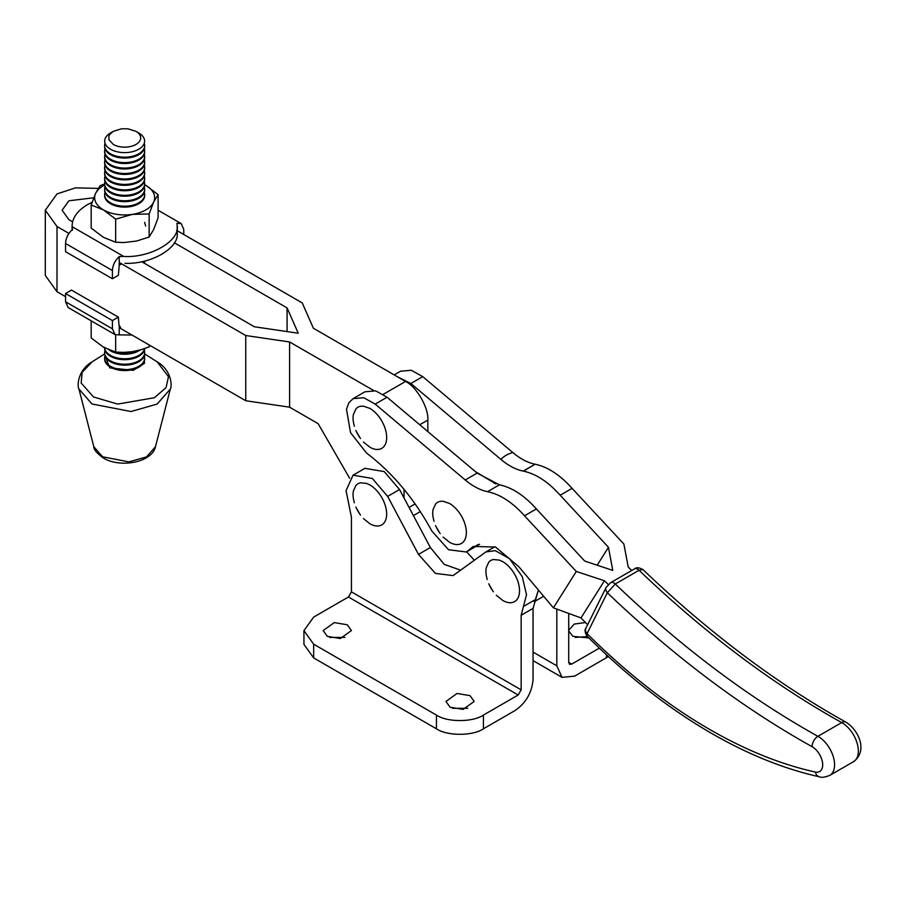 <?xml version="1.0" encoding="UTF-8"?>
<svg xmlns="http://www.w3.org/2000/svg" width="906" height="906" viewBox="0 0 906 906"><rect width="100%" height="100%" fill="white"/><g stroke="black" fill="none" stroke-linecap="round" stroke-linejoin="round"><path stroke-width="1.36" d="M397.258 376.681L410.86 383.51L500.905 459.387C503.861 456.25 507.824 453.963 512.796 452.524L422.751 376.647L411.324 370.271L400.611 371.211L394.201 374.903M465.242 479.987L375.186 404.099L363.759 397.723L353.046 398.663L348.878 402.751L346.488 409.274L350.543 432.649L366.5 453.034C392.355 472.57 414.144 498.56 431.856 531.029L448.515 549.716L466.352 552.003L473.272 546.443L495.525 547.043L518.81 566.68L553.396 607.847L576.307 571.471L524.517 515.808C512.502 502.377 500.18 494.336 487.53 491.675L499.421 484.812L477.134 473.113L465.242 479.987C472.841 486.341 480.35 490.248 487.756 491.72M479.557 544.246L466.352 552.003M353.046 398.663L364.937 391.8L375.65 390.86L387.077 397.236L477.134 473.113M631.754 570.486L628.209 567.02L623.872 544.019L572.082 488.357C560.067 474.937 547.734 466.884 535.095 464.223L523.204 471.086C535.842 473.759 548.175 481.799 560.191 495.22L608.47 547.303L612.75 570.395L584.687 561.029L536.409 508.945C524.393 495.514 512.06 487.473 499.421 484.812M608.288 584.506L604.427 580.757L576.307 571.471M553.396 607.847L580.995 617.926L604.427 580.757M580.995 617.926L587.609 624.766M500.905 459.387C508.504 465.775 516.012 469.693 523.419 471.131L523.204 471.086M523.419 471.131L535.095 464.223C527.745 462.74 520.316 458.844 512.796 452.524M597.156 565.242L608.47 547.303M351.426 591.856L351.426 517.258L346.069 490.599L353.034 475.208L372.332 478.447L387.655 496.397L418.493 554.393L435.435 573.407L453.102 575.582L485.91 551.913L495.31 550.667L509.557 558.685L522.286 576.714L526.511 594.766L523.453 606.476L535.344 599.613L538.277 590.553L533.045 608.39L533.045 679.557C531.913 692.626 525.967 702.92 515.208 710.44L483.408 728.809C472.841 736.125 447.009 736.125 436.443 728.809L313.669 657.926L303.94 644.37L303.94 630.644L313.669 617.088L348.448 597.009L351.426 591.856L521.154 689.851L521.154 615.253L533.045 608.39M466.669 551.822L474.359 560.225M495.933 483.929L475.322 471.596M93.714 197.791L68.89 200.781L62.118 210.215L68.89 219.66L72.627 221.811M68.935 233.408L57.01 226.523L45.311 210.215L57.01 193.907L75.515 187.848L98.21 188.403M45.311 210.215L45.3 275.424L56.999 291.732L65.538 296.67M176.659 230.396L302.242 302.921L313.385 328.244L405.537 381.46C416.567 386.669 428.821 407.915 427.825 420.067L419.727 424.744M119.241 327.678L245.753 400.735L245.764 335.526L119.241 262.468M141.642 261.675L254.382 326.772L298.233 333.215L287.077 307.904L287.077 331.573M287.077 307.904L174.36 242.797M427.825 431.573L427.825 420.067M404.042 489.331L404.042 497.983M245.753 400.735L289.603 407.179L289.603 341.97L245.764 335.526M289.603 341.97L373.476 390.407M349.625 478.221L318.131 423.657L289.603 407.179M329.671 637.416L344.937 637.416M347.292 624.789L334.28 622.592L323.17 630.553L327.315 636.329L340.328 638.526L351.437 630.553L347.292 624.789M452.434 708.299L467.7 708.299M470.067 695.661L457.054 693.464L445.945 701.437L450.078 707.201L463.091 709.398L474.2 701.437L470.067 695.661M353.034 475.208L364.925 468.334L384.223 471.584L399.546 489.534L430.384 547.53L444.246 564.404L460.667 570.18M523.453 606.476L521.154 615.253M483.408 728.809L483.408 715.083C472.841 722.388 447.009 722.388 436.443 715.083L313.669 644.2L303.94 630.644M483.408 715.083L518.187 695.004L348.448 597.009M521.154 689.851L518.187 695.004M568.719 630.87L572.841 636.329L588.855 637.937M608.368 656.567L574.664 676.125L562.048 677.371L556.828 665.819L556.828 609.149M587.496 636.59L575.208 637.416M585.446 622.535L574.279 624.064L568.719 630.248M568.719 613.543L568.719 662.388L571.686 664.109L599.353 648.13M571.686 664.109L569.591 664.313L568.719 662.388M104.836 355.231L109.785 367.859L133.227 370.361L144.416 363.397L144.462 355.231M144.654 358.572A20.023 11.563 180 0 1 144.666 359.025A20.023 11.563 180 0 1 138.799 367.19A20.023 11.563 180 0 1 110.487 367.19A20.023 11.563 180 0 1 104.62 359.025A20.023 11.563 180 0 1 104.643 358.572M144.269 355.843A20.023 11.563 180 0 1 144.666 358.119A20.023 11.563 180 0 1 138.799 366.296A20.023 11.563 180 0 1 110.487 366.296A20.023 11.563 180 0 1 104.62 358.119A20.023 11.563 180 0 1 105.017 355.843M144.654 353.125A20.023 11.563 180 0 1 144.666 353.567A20.023 11.563 180 0 1 138.799 361.743A20.023 11.563 180 0 1 110.487 361.743A20.023 11.563 180 0 1 104.62 353.567A20.023 11.563 180 0 1 104.643 353.125M144.269 350.395A20.023 11.563 180 0 1 144.666 352.672A20.023 11.563 180 0 1 138.799 360.848A20.023 11.563 180 0 1 110.487 360.848A20.023 11.563 180 0 1 104.62 352.672A20.023 11.563 180 0 1 105.017 350.395M144.654 348.561A20.023 11.563 180 0 1 138.799 356.296A20.023 11.563 180 0 1 110.487 356.296A20.023 11.563 180 0 1 104.62 348.119A20.023 11.563 180 0 1 104.632 347.847A20.023 11.563 180 0 0 110.487 355.39A20.023 11.563 180 0 0 138.799 355.39A20.023 11.563 180 0 0 144.518 348.606M140.181 349.965A20.023 11.563 180 0 1 138.799 350.849A20.023 11.563 180 0 1 110.487 350.849A20.023 11.563 180 0 1 109.105 349.965M137.384 350.69A20.023 11.563 180 0 1 114.892 351.868M144.666 261.019A20.023 11.563 180 0 1 144.281 263.193M144.586 261.03A20.023 11.563 180 0 1 143.986 263.023M144.654 195.096A20.023 11.563 180 0 1 144.666 195.549A20.023 11.563 180 0 1 138.799 203.725A20.023 11.563 180 0 1 110.487 203.725A20.023 11.563 180 0 1 104.62 195.549A20.023 11.563 180 0 1 104.643 195.096M144.269 192.378A20.023 11.563 180 0 1 144.666 194.654A20.023 11.563 180 0 1 138.799 202.819A20.023 11.563 180 0 1 110.487 202.819A20.023 11.563 180 0 1 104.62 194.654A20.023 11.563 180 0 1 105.017 192.378M144.654 189.648A20.023 11.563 180 0 1 144.666 190.101A20.023 11.563 180 0 1 138.799 198.278A20.023 11.563 180 0 1 110.487 198.278A20.023 11.563 180 0 1 104.62 190.101A20.023 11.563 180 0 1 104.643 189.648M144.269 186.93A20.023 11.563 180 0 1 144.666 189.195A20.023 11.563 180 0 1 138.799 197.372A20.023 11.563 180 0 1 110.487 197.372A20.023 11.563 180 0 1 104.62 189.195A20.023 11.563 180 0 1 105.017 186.93M144.654 184.201A20.023 11.563 180 0 1 144.666 184.654A20.023 11.563 180 0 1 138.799 192.831A20.023 11.563 180 0 1 110.487 192.831A20.023 11.563 180 0 1 104.62 184.654A20.023 11.563 180 0 1 104.643 184.201M144.269 181.483A20.023 11.563 180 0 1 144.666 183.748A20.023 11.563 180 0 1 138.799 191.925A20.023 11.563 180 0 1 110.487 191.925A20.023 11.563 180 0 1 104.62 183.748A20.023 11.563 180 0 1 105.017 181.483M144.654 178.754A20.023 11.563 180 0 1 144.666 179.207A20.023 11.563 180 0 1 138.799 187.372A20.023 11.563 180 0 1 110.487 187.372A20.023 11.563 180 0 1 104.62 179.207A20.023 11.563 180 0 1 104.643 178.754M144.269 176.024A20.023 11.563 180 0 1 144.666 178.301A20.023 11.563 180 0 1 138.799 186.477A20.023 11.563 180 0 1 110.487 186.477A20.023 11.563 180 0 1 104.62 178.301A20.023 11.563 180 0 1 105.017 176.024M144.654 173.306A20.023 11.563 180 0 1 144.666 173.759A20.023 11.563 180 0 1 138.799 181.925A20.023 11.563 180 0 1 110.487 181.925A20.023 11.563 180 0 1 104.62 173.759A20.023 11.563 180 0 1 104.643 173.306M144.269 170.577A20.023 11.563 180 0 1 144.666 172.853A20.023 11.563 180 0 1 138.799 181.03A20.023 11.563 180 0 1 110.487 181.03A20.023 11.563 180 0 1 104.62 172.853A20.023 11.563 180 0 1 105.017 170.577M144.654 167.859A20.023 11.563 180 0 1 144.666 168.301A20.023 11.563 180 0 1 138.799 176.477A20.023 11.563 180 0 1 110.487 176.477A20.023 11.563 180 0 1 104.62 168.301A20.023 11.563 180 0 1 104.643 167.859M144.269 165.13A20.023 11.563 180 0 1 144.666 167.406A20.023 11.563 180 0 1 138.799 175.583A20.023 11.563 180 0 1 110.487 175.583A20.023 11.563 180 0 1 104.62 167.406A20.023 11.563 180 0 1 105.017 165.13M144.654 162.412A20.023 11.563 180 0 1 144.666 162.854A20.023 11.563 180 0 1 138.799 171.03A20.023 11.563 180 0 1 110.487 171.03A20.023 11.563 180 0 1 104.62 162.854A20.023 11.563 180 0 1 104.643 162.412M144.269 159.683A20.023 11.563 180 0 1 144.666 161.959A20.023 11.563 180 0 1 138.799 170.124A20.023 11.563 180 0 1 110.487 170.124A20.023 11.563 180 0 1 104.62 161.959A20.023 11.563 180 0 1 105.017 159.683M144.654 156.953A20.023 11.563 180 0 1 144.666 157.406A20.023 11.563 180 0 1 138.799 165.583A20.023 11.563 180 0 1 110.487 165.583A20.023 11.563 180 0 1 104.62 157.406A20.023 11.563 180 0 1 104.643 156.953M144.269 154.235A20.023 11.563 180 0 1 144.666 156.511A20.023 11.563 180 0 1 138.799 164.677A20.023 11.563 180 0 1 110.487 164.677A20.023 11.563 180 0 1 104.62 156.511A20.023 11.563 180 0 1 105.017 154.235M144.654 151.506A20.023 11.563 180 0 1 144.666 151.959A20.023 11.563 180 0 1 138.799 160.136A20.023 11.563 180 0 1 110.487 160.136A20.023 11.563 180 0 1 104.62 151.959A20.023 11.563 180 0 1 104.643 151.506M144.269 148.788A20.023 11.563 180 0 1 144.666 151.053A20.023 11.563 180 0 1 138.799 159.23A20.023 11.563 180 0 1 110.487 159.23A20.023 11.563 180 0 1 104.62 151.053A20.023 11.563 180 0 1 105.017 148.788M144.654 146.059A20.023 11.563 180 0 1 144.666 146.512A20.023 11.563 180 0 1 138.799 154.688A20.023 11.563 180 0 1 110.487 154.688A20.023 11.563 180 0 1 104.62 146.512A20.023 11.563 180 0 1 104.643 146.059M144.247 143.273A20.023 11.563 180 0 1 144.666 145.606A20.023 11.563 180 0 1 138.799 153.782A20.023 11.563 180 0 1 110.487 153.782A20.023 11.563 180 0 1 104.62 145.606A20.023 11.563 180 0 1 105.039 143.273M113.295 131.336L110.521 132.944A19.966 11.529 180 0 0 110.521 149.241A19.966 11.529 0 0 0 138.765 149.241A19.966 11.529 0 0 0 138.765 132.944L135.991 131.336A16.048 9.264 180 0 1 137.984 132.74A16.048 9.264 180 0 1 139.467 134.337A16.048 9.264 180 0 1 140.385 136.081A16.048 9.264 180 0 1 140.385 139.694A16.048 9.264 180 0 1 139.467 141.427A16.048 9.264 180 0 1 137.984 143.035A16.048 9.264 180 0 1 133.556 145.583A16.048 9.264 180 0 1 130.781 146.444A16.048 9.264 180 0 1 127.769 146.976A16.048 9.264 180 0 1 121.517 146.976A16.048 9.264 180 0 1 118.505 146.444A16.048 9.264 180 0 1 115.73 145.583A16.048 9.264 180 0 1 113.295 144.439L108.913 139.694L108.913 136.081L109.819 134.337L113.295 131.336L121.517 128.799L127.769 128.799L135.991 131.336M149.139 213.963L149.139 237.055L153.624 229.58L158.108 217.734L158.108 194.643L153.624 202.117L149.139 213.963L132.412 214.371L115.674 219.15L103.431 209.886L91.178 205.005L95.662 193.148A30 17.327 0 0 0 94.643 197.633A30 17.327 0 0 0 95.662 202.117A30 17.327 0 0 0 96.919 204.269A30 17.327 0 0 0 103.431 209.886A30 17.327 0 0 0 113.159 213.635A30 17.327 0 0 0 116.874 214.371A30 17.327 0 0 0 124.643 214.96A30 17.327 0 0 0 132.412 214.371A30 17.327 0 0 0 136.127 213.635A30 17.327 0 0 0 152.367 204.269A30 17.327 0 0 0 153.624 202.117A30 17.327 0 0 0 154.654 197.633A30 17.327 0 0 0 153.624 193.148A30 17.327 0 0 0 152.367 191.007A30 17.327 0 0 0 145.866 185.39L158.108 194.643M149.139 237.055L136.659 241.019L123.952 242.548L115.674 242.23L103.431 237.338L91.178 228.086L91.178 205.005M115.674 219.15L115.674 242.23M145.866 185.39A30 17.327 0 0 0 144.666 184.733M104.62 184.733L98.663 188.969L95.662 193.148L100.147 185.685L104.269 184.133M121.597 263.827L119.241 265.198L119.241 256.557L123.68 256.432C150.215 258.187 180.226 240.86 177.18 225.537L176.919 223.272L181.143 223.556L183.748 229.331L183.748 234.495M72.095 229.739L72.106 226.659C72.084 218.12 77.214 210.781 87.486 204.643L92.084 202.287M145.662 226.047L144.643 222.378M119.241 265.198L118.358 275.322L112.412 278.765L65.538 251.698L65.538 243.465C65.844 238.153 68.12 233.499 72.378 229.501M177.18 225.537L177.191 233.148C179.32 248.051 150.781 264.529 124.971 263.306M112.412 278.765L112.412 270.52C112.718 265.209 114.994 260.554 119.241 256.557M72.469 230.181L72.095 225.877M71.483 290.09L118.358 317.145L112.412 320.577L65.538 293.521L71.483 290.09M120.611 327.372L119.003 325.311L118.358 317.145M119.241 326.251L119.241 334.88L131.97 335.027M119.241 334.88L115.017 334.586L68.154 307.53L65.538 301.755L65.538 293.521M112.412 320.577L112.412 328.821L115.017 334.586M150.158 345.537L149.139 346.885L140.86 349.773L132.412 351.664L123.952 352.389L115.674 352.06L103.431 347.179L91.178 337.927L91.178 320.826M149.139 344.948L149.139 346.885M115.674 334.903L115.674 352.06M354.337 426.25L353.385 422.06A23.76 13.715 60 0 1 353.385 414.495L355.888 408.946A23.76 13.715 60 0 1 360.531 406.273L363.431 406.148L369.863 408.391A23.76 13.715 -120 0 1 373.136 410.656A23.76 13.715 -120 0 1 376.296 413.578A23.76 13.715 -120 0 1 379.195 417.043A23.76 13.715 -120 0 1 383.838 425.073A23.76 13.715 -120 0 1 385.39 429.331A23.76 13.715 -120 0 1 386.341 433.521A23.76 13.715 -120 0 1 386.341 441.086A23.76 13.715 -120 0 1 385.39 444.178A23.76 13.715 -120 0 1 383.838 446.635A23.76 13.715 -120 0 1 379.195 449.308A23.76 13.715 -120 0 1 376.296 449.433A23.76 13.715 -120 0 1 373.136 448.708A23.76 13.715 -120 0 1 369.863 447.19L363.431 442.003M360.531 438.538A23.76 13.715 60 0 1 360.01 437.825A23.76 13.715 60 0 1 356.273 431.369A23.76 13.715 60 0 1 355.888 430.509M354.325 502.796L353.374 498.594A23.76 13.715 60 0 1 353.374 491.029L355.888 485.48A23.76 13.715 60 0 1 360.52 482.807L366.579 483.408L369.852 484.925A23.76 13.715 -120 0 1 373.136 487.19A23.76 13.715 -120 0 1 376.284 490.112A23.76 13.715 -120 0 1 379.184 493.589A23.76 13.715 -120 0 1 383.827 501.618A23.76 13.715 -120 0 1 385.378 505.865A23.76 13.715 -120 0 1 386.33 510.055A23.76 13.715 -120 0 1 386.33 517.632A23.76 13.715 -120 0 1 385.378 520.712A23.76 13.715 -120 0 1 383.827 523.17A23.76 13.715 -120 0 1 379.184 525.854A23.76 13.715 -120 0 1 376.284 525.967A23.76 13.715 -120 0 1 373.136 525.254A23.76 13.715 -120 0 1 369.852 523.736L363.419 518.538M360.52 515.072A23.76 13.715 60 0 1 359.999 514.359A23.76 13.715 60 0 1 356.273 507.904A23.76 13.715 60 0 1 355.888 507.043M434.019 521.335L433.057 517.145A23.76 13.715 60 0 1 433.057 509.58L435.571 504.03A23.76 13.715 60 0 1 440.203 501.358L443.113 501.233L449.535 503.476A23.76 13.715 -120 0 1 452.819 505.741A23.76 13.715 -120 0 1 455.967 508.662A23.76 13.715 -120 0 1 458.878 512.128A23.76 13.715 -120 0 1 463.51 520.157A23.76 13.715 -120 0 1 465.061 524.415A23.76 13.715 -120 0 1 466.024 528.606A23.76 13.715 -120 0 1 466.024 536.171A23.76 13.715 -120 0 1 465.061 539.263A23.76 13.715 -120 0 1 463.51 541.72A23.76 13.715 -120 0 1 458.878 544.393A23.76 13.715 -120 0 1 455.967 544.506A23.76 13.715 -120 0 1 452.819 543.793A23.76 13.715 -120 0 1 449.535 542.275L443.113 537.088M440.203 533.611A23.76 13.715 60 0 1 439.693 532.898A23.76 13.715 60 0 1 435.956 526.454A23.76 13.715 60 0 1 435.571 525.582M487.202 579.5L486.25 575.31A23.76 13.715 60 0 1 486.25 567.745L488.753 562.196A23.76 13.715 60 0 1 493.396 559.523L499.444 560.123L502.728 561.641A23.76 13.715 -120 0 1 506.001 563.906A23.76 13.715 -120 0 1 509.161 566.828A23.76 13.715 -120 0 1 512.06 570.304A23.76 13.715 -120 0 1 516.703 578.334A23.76 13.715 -120 0 1 518.255 582.581A23.76 13.715 -120 0 1 519.206 586.771A23.76 13.715 -120 0 1 519.206 594.347A23.76 13.715 -120 0 1 518.255 597.428A23.76 13.715 -120 0 1 516.703 599.885A23.76 13.715 -120 0 1 512.06 602.569A23.76 13.715 -120 0 1 509.161 602.683A23.76 13.715 -120 0 1 506.001 601.969A23.76 13.715 -120 0 1 502.728 600.44L496.295 595.253M493.396 591.788A23.76 13.715 60 0 1 492.875 591.074A23.76 13.715 60 0 1 489.138 584.619A23.76 13.715 60 0 1 488.753 583.758M606.261 587.133A6.308 4.802 26.3 0 0 606.137 587.371A6.308 4.802 26.3 0 0 606.125 587.382A6.308 4.802 26.3 0 0 605.752 588.843A6.308 4.802 26.3 0 0 607.326 592.739L615.276 583.996L639.047 570.27L642.954 569.602C639.149 567.439 636.34 567.201 634.506 568.9L610.723 582.626A6.308 3.635 60 0 1 612.071 582.332A6.308 3.635 60 0 1 615.276 583.996A865.989 499.976 60 0 0 806.68 729.942A865.989 499.976 60 0 0 817.925 736.318L841.708 722.58A8.403 4.938 -60.9 0 1 845.898 722.161A8.403 4.938 -60.9 0 1 846.057 722.252M585.876 628.266A6.308 4.802 26.3 0 0 585.876 628.277A6.308 4.802 26.3 0 0 585.491 629.749A6.308 4.802 26.3 0 0 587.065 633.645L607.326 592.739A874.392 504.835 -120 0 0 800.734 740.236A874.392 504.835 -120 0 0 812.093 746.669A8.403 4.938 -60.9 0 1 817.925 736.318A23.126 13.352 -120 0 1 818.22 736.487A23.126 13.352 -120 0 1 833.327 756.861A23.126 13.352 -120 0 1 829.783 775.389C824.788 777.314 821.346 777.801 819.477 776.816A8.403 6.07 102.5 0 1 815.343 772.048A506.556 292.468 60 0 1 709.715 729.455A506.556 292.468 60 0 1 587.065 633.645L587.009 636.103C584.88 632.331 584.495 629.727 585.876 628.277L606.137 587.371L610.723 582.626A6.308 3.635 60 0 0 610.587 582.705M422.751 376.647L410.86 383.51M387.077 397.236L375.186 404.099M478.3 544.483L469.07 549.817M536.409 508.945L524.517 515.808M572.082 488.357L560.191 495.22M494.064 483.306L494.914 482.819M56.999 291.732L57.01 226.523M409.059 507.439L415.129 503.929M383.204 394.348L405.537 381.46M430.384 547.53L418.493 554.393M399.546 489.534L387.655 496.397M436.443 728.809L436.443 715.083M313.669 644.2L313.669 657.926M533.045 652.093L556.828 665.819M606.465 654.812L606.465 657.756M93.805 446.715C93.578 449.342 96.772 453.125 103.409 458.062C119.943 468.142 151.88 462.74 155.481 446.715L146.579 456.862L128.969 461.89L102.605 456.794L93.805 446.715L78.958 389.036L91.982 403.974L131.042 411.528L157.146 404.065L170.328 389.036C172.072 386.726 172.129 370.52 157.157 361.834L168.505 376.737L166.047 387.643L154.382 397.734L117.655 404.087L93.511 396.964L81.166 383.034L82.129 372.355L92.129 361.834C77.169 370.509 77.214 386.726 78.958 389.036M123.68 256.432L72.106 226.659M65.538 243.465L112.412 270.52M65.538 301.755L112.412 328.821M812.093 746.669A14.711 8.494 60 0 1 812.274 746.782A14.711 8.494 60 0 1 822.569 762.943A14.711 8.494 60 0 1 815.343 772.048M634.506 568.9A6.308 3.635 -120 0 1 635.853 568.606A6.308 3.635 -120 0 1 639.047 570.27A865.989 499.976 -120 0 0 830.462 716.204A865.989 499.976 -120 0 0 841.708 722.58A23.126 13.352 60 0 1 842.002 722.75A23.126 13.352 60 0 1 857.11 743.124A23.126 13.352 60 0 1 853.565 761.652L829.783 775.389M534.234 601.686L543.328 596.442M420.327 511.596L413.396 515.593M494.857 546.748L485.91 551.913M533.045 660.621L562.048 677.371M104.632 353.929L92.129 361.834M144.654 353.929L157.157 361.834M155.481 446.715L170.328 389.036M144.666 359.025L144.666 358.119M104.62 359.025L104.62 358.119M144.666 353.567L144.666 352.672M104.62 353.567L104.62 352.672M104.62 348.119L104.62 347.225M144.666 195.549L144.666 194.654M104.62 195.549L104.62 194.654M144.666 190.101L144.666 189.195M104.62 190.101L104.62 189.195M144.666 184.654L144.666 183.748M104.62 184.654L104.62 183.748M144.666 179.207L144.666 178.301M104.62 179.207L104.62 178.301M144.666 173.759L144.666 172.853M104.62 173.759L104.62 172.853M144.666 168.301L144.666 167.406M104.62 168.301L104.62 167.406M144.666 162.854L144.666 161.959M104.62 162.854L104.62 161.959M144.666 157.406L144.666 156.511M104.62 157.406L104.62 156.511M144.666 151.959L144.666 151.053M104.62 151.959L104.62 151.053M144.666 146.512L144.666 145.606M104.62 146.512L104.62 145.606M181.143 223.556L158.108 210.26M360.022 437.813L356.285 431.369M360.01 514.348L356.273 507.904M439.693 532.898L435.956 526.443M492.887 591.063L489.149 584.619M587.031 636.114C627.133 676.091 668.605 708.492 711.459 733.305C748.118 754.449 784.132 768.956 819.477 776.816M642.932 569.568C705.287 629.183 769.194 677.926 834.664 715.797L846.204 722.331C858.333 729.942 868.322 750.644 853.565 761.652"/></g></svg>
